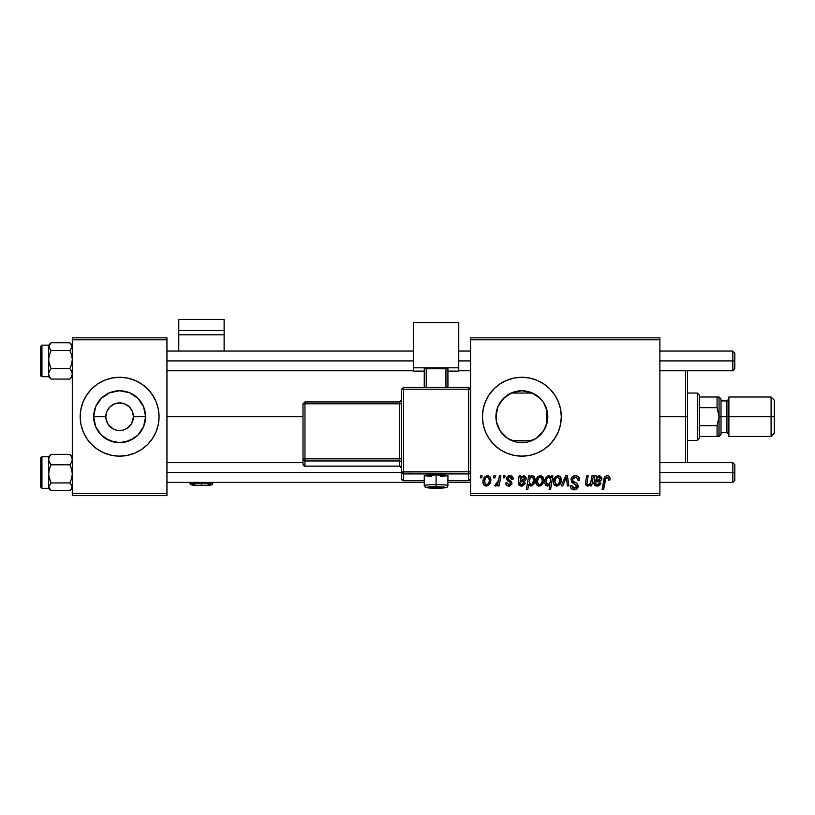 <?xml version="1.0" encoding="UTF-8"?>
<svg xmlns="http://www.w3.org/2000/svg" width="815" height="815" viewBox="0 0 815 815"><rect width="100%" height="100%" fill="white"/><g stroke="black" fill="none" stroke-linecap="round" stroke-linejoin="round"><path stroke-width="1.22" d="M108.945 425.461L111.91 428.16M113.081 428.873L108.14 424.381L106.082 419.409L105.818 416.71A13.804 13.804 0 0 0 119.622 430.514A13.804 13.804 0 0 0 133.426 416.71L145.569 416.71A25.948 25.948 0 0 1 119.622 442.657A25.948 25.948 0 0 1 93.674 416.71L105.818 416.71L106.867 411.432L109.862 406.95L114.334 403.965L119.622 402.916L124.899 403.965L129.381 406.95L132.376 411.432L133.426 416.71A13.804 13.804 0 0 1 119.622 430.514A13.804 13.804 0 0 1 105.818 416.71A13.804 13.804 0 0 1 119.622 402.916A13.804 13.804 0 0 1 133.426 416.71L131.704 423.382M117.818 430.402L119.438 430.514M119.601 456.145A39.436 39.436 0 0 1 97.729 449.513A39.436 39.436 0 0 0 119.601 456.145L127.313 455.391L134.709 453.15L141.535 449.503L147.505 444.603A39.436 39.436 0 0 0 156.052 431.818L158.304 424.411L159.057 416.71A39.436 39.436 0 0 1 119.622 456.145A39.436 39.436 0 0 1 80.186 416.71A39.436 39.436 0 0 0 83.181 431.797A39.436 39.436 0 0 1 83.181 401.632A39.436 39.436 0 0 0 91.718 444.582A39.436 39.436 0 0 1 83.191 431.818A39.436 39.436 0 0 0 91.718 444.582L97.708 449.503L104.534 453.15L111.93 455.391L119.622 456.145A39.436 39.436 0 0 1 97.729 449.513M97.688 449.493A39.436 39.436 0 0 1 91.749 444.613A39.436 39.436 0 0 0 97.688 449.493A39.436 39.436 0 0 1 91.749 444.613M83.191 401.612A39.436 39.436 0 0 1 91.718 388.837A39.436 39.436 0 0 0 83.191 401.612A39.436 39.436 0 0 1 91.718 388.837M80.186 416.71A39.436 39.436 0 0 1 119.622 377.274A39.436 39.436 0 0 1 159.057 416.71L158.304 409.018L156.052 401.622L152.415 394.806L147.505 388.826L141.535 383.926L134.709 380.279L127.313 378.038L119.622 377.274A39.436 39.436 0 0 0 97.729 383.906A39.436 39.436 0 0 1 119.601 377.274L111.93 378.038L104.534 380.279L97.708 383.926L91.738 388.826A39.436 39.436 0 0 1 97.688 383.936A39.436 39.436 0 0 0 91.749 388.816L86.828 394.806L83.191 401.622L80.94 409.018L80.186 416.71L80.94 424.411L83.191 431.807L86.828 438.623L91.738 444.603M115.557 429.902L114.334 429.464M110.85 427.366L111.95 428.191M107.539 423.382L108.14 424.381M122.311 430.249L124.899 429.464L122.311 430.249M119.642 456.145A39.436 39.436 0 0 0 141.515 449.513A39.436 39.436 0 0 1 119.642 456.145A39.436 39.436 0 0 0 141.515 449.513M141.545 449.493A39.436 39.436 0 0 0 147.495 444.613A39.436 39.436 0 0 1 141.545 449.493A39.436 39.436 0 0 0 147.495 444.613M547.405 412.115L547.537 420.509L547.812 416.71A25.948 25.948 0 0 1 521.865 442.657A25.948 25.948 0 0 1 495.917 416.71L496.396 421.701M540.569 434.69L544.145 430.014M521.906 442.657L527.57 442.025L534.039 439.631M507.643 438.419L511.81 440.64M512.054 440.742L512.666 440.976M503.874 435.414L504.516 436.005M497.771 426.357L496.355 421.447L497.629 426.001L500.206 431.003M500.369 431.257L501.154 432.347M497.629 426.001L497.863 426.571M536.963 453.14A39.436 39.436 0 0 0 543.758 449.513L549.748 444.603A39.436 39.436 0 0 0 561.301 416.71A39.436 39.436 0 0 1 521.865 456.145A39.436 39.436 0 0 1 482.429 416.71A39.436 39.436 0 0 0 493.961 444.582M493.992 444.613A39.436 39.436 0 0 0 499.931 449.493M549.748 444.603L554.648 438.623L558.295 431.807L560.537 424.411L561.301 416.71L560.537 409.018L558.295 401.622L554.648 394.806L549.748 388.826L543.768 383.926L536.953 380.279L529.556 378.038L521.865 377.274L514.173 378.038L506.767 380.279L499.952 383.926L493.982 388.826L489.071 394.806L485.424 401.622L483.183 409.018L482.429 416.71L483.183 424.411L485.424 431.807L489.071 438.623L493.982 444.603L499.952 449.503A39.436 39.436 0 0 0 521.845 456.145L529.556 455.391L536.953 453.15L543.768 449.503M521.885 456.145A39.436 39.436 0 0 0 529.536 455.391M529.577 455.391A39.436 39.436 0 0 0 536.953 453.15M543.788 449.493A39.436 39.436 0 0 0 549.738 444.603M166.943 416.71L302.997 416.71L166.943 416.71M547.527 420.52L547.405 421.314M547.16 422.486L546.193 425.736M496.386 421.64L496.386 411.779M499.972 430.646L498.383 427.753M502.906 434.426L502.325 433.794M510.72 440.151L508.377 438.888M506.472 437.604L505.565 436.901M518.065 442.382L517.301 442.26M515.742 441.934L513.481 441.272M522.833 442.647L522.16 442.657M536.127 438.389L527.152 442.117M526.347 442.27L522.863 442.647M543.034 431.726L541.343 433.845M545.51 427.386L544.98 428.507M129.381 426.469L131.093 424.381L127.293 428.191L124.899 429.464M470.601 495.581L659.885 495.581L659.885 493.615L470.601 493.615L470.601 339.814L659.885 339.814L659.885 493.615L659.885 337.838L470.601 337.838L659.885 337.838L659.885 339.814L470.601 339.814L470.601 337.838L470.601 493.615L659.885 493.615L659.885 495.581L470.601 495.581L470.601 493.615L470.601 495.581M503.578 475.868L503.242 477.835L504.709 477.835L505.015 475.868L503.578 475.868L503.242 477.835L504.709 477.835L505.015 475.868L503.578 475.868M493.9 475.868L493.564 477.835L495.031 477.835L495.337 475.868L493.9 475.868L493.564 477.835L495.031 477.835L495.337 475.868L493.9 475.868M513.256 479.088L511.81 476.164L509.518 475.695L507.49 476.408L506.512 477.977L506.624 479.577L510.322 482.48L510.547 483.733L508.682 484.803L507.164 482.857L505.728 483.04L506.441 485.078L509.579 486.046L511.891 484.09L511.555 481.716L508.051 479.159L508.468 477.305L510.781 477.172L511.82 479.454L513.256 479.088C513.165 476.907 512.024 475.777 509.833 475.685C507.847 475.705 506.716 476.673 506.451 478.599L507.175 480.422L510.424 482.633L510.567 483.448L509.059 484.833L507.164 482.857L505.728 483.04C505.901 485.017 506.991 486.035 508.998 486.086L512.003 483.224L507.877 478.487L509.762 476.938L511.82 479.454L513.256 479.088M530.107 475.868L528.66 475.868L526.327 489.672L527.774 489.672L528.731 484.426L530.249 485.974L531.971 485.872L533.815 484.161L534.844 481.227L534.844 478.415L533.835 476.317L531.93 475.726L529.852 477.264L530.107 475.868L528.66 475.868L526.327 489.672L527.774 489.672L528.731 484.426L530.983 486.086C533.764 485.078 535.088 482.969 534.946 479.77C535.119 477.59 534.243 476.235 532.297 475.685L529.852 477.264L530.107 475.868M575.309 475.685L572.252 476.775L571.05 478.914L571.865 482.388L576.684 485.923L575.981 487.778L574.076 488.226L572.446 487.564L571.692 485.404L570.266 485.546L570.897 488.114L573.495 489.795L577.061 488.888L578.12 485.74L576.877 483.448L572.782 480.819L572.639 478.629L573.729 477.6L575.95 477.356L577.682 478.334L578.151 480.524L579.577 480.361L578.599 476.938L575.309 475.685C572.68 475.807 571.234 477.152 570.979 479.74L576.714 486.27L574.331 488.236L571.692 485.404L570.255 485.852C570.439 488.358 571.784 489.693 574.29 489.846C576.684 489.764 577.967 488.552 578.151 486.188L576.521 483.173L572.782 480.819L572.415 479.607L575.217 477.305L577.784 478.497L578.151 480.524L579.577 480.361C579.628 477.396 578.202 475.838 575.309 475.685M557.888 475.685L554.974 477.101L553.466 480.83L553.803 484.1L556.38 486.066L559.752 484.65L561.24 480.779L560.465 476.907L557.888 475.685C554.811 476.459 553.324 478.527 553.416 481.889C553.344 484.324 554.465 485.72 556.757 486.086C559.925 485.322 561.433 483.183 561.301 479.689C561.291 477.325 560.16 475.991 557.888 475.685M591.934 475.868L590.834 481.95L589.622 484.141L587.758 484.813L586.892 483.845L588.186 475.868L586.739 475.868L585.639 481.93L585.445 484.1L586.26 485.679L588.42 485.913L590.518 484.222L590.233 485.903L591.69 485.903L593.381 475.868L591.934 475.868L591.14 480.524C591.038 482.806 589.989 484.232 587.992 484.833L586.882 483.611L588.186 475.868L586.739 475.868L585.425 483.641L587.534 486.086L590.518 484.222L590.233 485.903L591.69 485.903L593.381 475.868L591.934 475.868M610.058 478.731L609.702 477.009L608.398 475.868L606.523 475.756L604.791 476.907L602.142 489.672L603.599 489.672L605.952 477.814L608.021 477.57L608.489 480.167L609.926 479.984L610.058 478.731C610.048 476.826 609.111 475.807 607.236 475.685C605.148 476.021 604.027 477.305 603.854 479.556L602.142 489.672L603.599 489.672L605.25 479.892L607.134 477.305L608.622 478.965L608.489 480.167L609.926 479.984L610.058 478.731M499.952 449.503L506.767 453.15L514.173 455.391L521.865 456.145M596.254 475.868L594.777 475.868L593.88 483.458L594.451 485.047L595.897 485.944L598.363 485.903L600.39 484.263L600.91 483.04L599.483 482.857L598.689 484.283L596.509 484.762L595.48 483.978L595.419 482.735L595.836 482.032L600.665 481.044L601.745 479.281L601.664 477.509L599.789 475.736L596.397 477.111L596.254 475.868L594.777 475.868L593.88 483.458L597.038 486.086L600.91 483.04L599.483 482.857L597.171 484.833L595.347 483.336L595.551 482.144L597.976 481.777C600.268 481.818 601.541 480.758 601.806 478.578L599.249 475.685L596.397 477.111L596.254 475.868M551.602 475.868L551.276 477.692L549.697 475.828L547.405 476.143L545.021 479.984L544.919 483.397L545.755 485.241L547.731 486.076L549.931 484.844L549.086 489.672L550.543 489.672L552.876 475.868L551.602 475.868L551.276 477.692L548.862 475.685C546.04 476.683 544.685 478.792 544.807 482.032C544.644 484.242 545.571 485.587 547.568 486.086L549.931 484.844L549.086 489.672L550.543 489.672L552.876 475.868L551.602 475.868M565.732 475.868L561.168 485.903L562.717 485.903L566.405 477.417L567.423 485.903L568.86 485.903L567.485 475.868L565.732 475.868L561.168 485.903L562.717 485.903L566.405 477.417L567.423 485.903L568.86 485.903L567.485 475.868L565.732 475.868M540.314 475.685L537.839 476.673L536.087 479.791L536.239 484.1L538.44 486.005L541.751 485.108L543.503 481.859L543.289 477.529L540.314 475.685C537.248 476.459 535.761 478.527 535.842 481.889C535.781 484.324 536.891 485.72 539.194 486.086C542.352 485.322 543.87 483.183 543.727 479.689C543.727 477.325 542.586 475.991 540.314 475.685M520.612 475.868L519.124 475.868L518.238 483.458L518.809 485.047L520.255 485.944L522.721 485.903L524.748 484.263L525.268 483.04L523.831 482.857L523.047 484.283L520.866 484.762L519.838 483.978L519.766 482.735L520.194 482.032L525.023 481.044L526.103 479.281L526.021 477.509L524.147 475.736L520.754 477.111L520.612 475.868L519.124 475.868L518.238 483.458L521.396 486.086L525.268 483.04L523.831 482.857L521.529 484.833L519.705 483.336L519.909 482.144L522.334 481.777C524.626 481.818 525.899 480.758 526.164 478.578L523.607 475.685L520.754 477.111L520.612 475.868M487.441 475.685L484.538 477.101L483.02 480.83L483.356 484.1L485.934 486.066L489.306 484.65L490.793 480.779L490.019 476.907L487.441 475.685C484.365 476.459 482.877 478.527 482.969 481.889C482.898 484.324 484.018 485.72 486.311 486.086C489.479 485.322 490.987 483.183 490.854 479.689C490.844 477.325 489.713 475.991 487.441 475.685M499.432 475.868L497.985 482.592L496.753 484.263L495.367 484.151L495.265 485.964L496.569 485.822L498.097 483.825L497.731 485.903L499.188 485.903L500.879 475.868L499.432 475.868L498.699 479.882L494.797 485.72L495.775 486.086L498.097 483.825L497.731 485.903L499.188 485.903L500.879 475.868L499.432 475.868M480.636 475.868L480.3 477.835L481.767 477.835L482.072 475.868L480.636 475.868L480.3 477.835L481.767 477.835L482.072 475.868L480.636 475.868M544.96 404.882L545.51 406.023M546.193 407.704L547.16 410.933M541.343 399.574L543.024 401.693M544.135 403.394L542.535 401.021M537.839 396.263L539.866 398.026M527.132 391.302L536.117 395.031M521.946 390.762L526.378 391.159M517.291 391.169L521.305 390.772M522.15 390.762L522.792 390.782M512.655 392.453L515.752 391.495M508.366 394.552L510.72 393.278M507.378 395.183L506.482 395.815M501.164 401.072L502.906 398.993M504.516 397.414L505.565 396.528M498.383 405.666L499.982 402.773M547.303 411.616L546.712 409.222L546.712 416.71L547.812 416.71A25.948 25.948 0 0 0 521.865 390.762A25.948 25.948 0 0 0 495.917 416.71L497.894 406.787L503.517 398.362L511.932 392.738L521.865 390.762L531.798 392.738L540.213 398.362L543.442 402.294L547.313 411.646L547.313 421.773L543.442 431.125L536.28 438.287L526.928 442.168L516.802 442.168L507.45 438.287L500.288 431.125L496.416 421.773L495.917 416.71L497.771 407.072M119.805 402.916L114.334 403.965M72.301 495.581L166.943 495.581L166.943 493.615L72.301 493.615L72.301 339.814L166.943 339.814L166.943 493.615L166.943 337.838L72.301 337.838L166.943 337.838L166.943 339.814L72.301 339.814L72.301 337.838L72.301 493.615L166.943 493.615L166.943 495.581L72.301 495.581L72.301 493.615L72.301 495.581M147.505 444.603L152.415 438.623L156.052 431.807A39.436 39.436 0 0 1 147.515 444.582A39.436 39.436 0 0 0 156.562 430.514A39.436 39.436 0 0 1 156.062 431.797M493.961 388.847A39.436 39.436 0 0 0 482.429 416.71A39.436 39.436 0 0 1 521.865 377.274A39.436 39.436 0 0 1 561.301 416.71A39.436 39.436 0 0 0 549.758 388.837M549.738 388.816A39.436 39.436 0 0 0 543.788 383.936M543.758 383.916A39.436 39.436 0 0 0 536.963 380.279M536.953 380.279A39.436 39.436 0 0 0 529.577 378.038M529.536 378.028A39.436 39.436 0 0 0 521.885 377.274M521.845 377.274A39.436 39.436 0 0 0 514.184 378.028M506.767 380.279L514.173 378.038A39.436 39.436 0 0 0 493.992 388.816M506.767 453.15L514.173 455.391M505.575 396.518L500.369 402.172M500.206 402.427L499.656 403.282M516.7 391.281L512.054 392.687M511.83 392.779L509.294 394.012M521.773 390.762L516.904 391.241M534.019 393.788L531.951 392.81M541.099 399.299L535.975 394.939M547.323 411.728L547.812 416.71L546.712 416.71L546.712 409.222L544.95 404.872M159.057 416.71A39.436 39.436 0 0 0 156.062 401.632A39.436 39.436 0 0 1 156.562 402.916A39.436 39.436 0 0 0 156.062 401.632L158.304 409.018M156.052 401.612A39.436 39.436 0 0 0 147.515 388.837A39.436 39.436 0 0 1 156.052 401.612A39.436 39.436 0 0 0 147.515 388.837M147.495 388.816A39.436 39.436 0 0 0 141.545 383.936A39.436 39.436 0 0 1 147.495 388.816A39.436 39.436 0 0 0 141.545 383.936M141.515 383.906A39.436 39.436 0 0 0 119.642 377.274A39.436 39.436 0 0 1 141.515 383.906A39.436 39.436 0 0 0 119.642 377.274M119.601 377.274A39.436 39.436 0 0 0 97.729 383.906M97.688 383.936A39.436 39.436 0 0 0 91.749 388.816M80.94 424.411L83.191 431.807M93.674 416.71L95.65 406.787L101.274 398.362L109.689 392.738L119.622 390.762L129.554 392.738L137.969 398.362L143.593 406.787L145.569 416.71L143.593 426.642L137.969 435.057L129.554 440.691L119.622 442.657L109.689 440.691L101.274 435.057L95.65 426.642L93.674 416.71A25.948 25.948 0 0 1 119.622 390.762A25.948 25.948 0 0 1 145.569 416.71L133.426 416.71A13.804 13.804 0 0 0 119.622 402.916A13.804 13.804 0 0 0 105.818 416.71L93.674 416.71M108.14 409.048L107.539 410.047M123.686 403.527L122.321 403.18M128.393 406.064L124.95 403.985M130.298 407.969L129.381 406.95M131.704 410.047L131.103 409.059M607.134 477.305L607.756 477.417M608.54 478.344L608.622 478.965M597.711 486.046L598.363 485.903M596.295 478.914L598.801 476.938L600.38 478.578L595.796 480.881C595.887 478.751 596.896 477.437 598.801 476.938L600.288 477.947L599.453 480.147L595.796 480.881L596.59 478.313M547.955 477.315L548.984 476.938L550.777 479.587L550.451 481.879L548.026 484.833L546.244 482.001C546.121 479.587 547.028 477.896 548.984 476.938L550.42 477.855L550.736 480.443L549.667 483.753L548.281 484.803L546.824 484.222L546.244 482.001L546.855 478.965L548.332 477.091M561.117 478.222L560.852 477.529M553.466 480.83L553.426 481.359M553.446 482.643L553.568 483.387M554.18 484.762L554.679 485.322M561.24 480.779L561.28 480.229M556.105 484.67L554.842 481.889L556.044 477.987L557.878 476.938L559.864 479.841C560.007 482.368 558.988 484.039 556.818 484.833L554.842 481.889C554.76 479.424 555.769 477.773 557.878 476.938L559.681 478.446L559.701 481.431L558.285 484.253L555.891 484.548M576.46 489.336L577.061 488.888M574.259 481.879L573.74 481.573M535.863 481.359L535.842 481.889M540.274 485.944L541.262 485.496M543.503 481.859L543.676 480.779M543.717 480.229L543.727 479.689M538.532 484.67L537.279 482.144L538.481 477.987L540.304 476.938L542.301 479.841C542.433 482.368 541.425 484.039 539.255 484.833L537.279 481.889C537.197 479.424 538.206 477.773 540.304 476.938L542.118 478.446L542.138 481.431L540.712 484.253L538.318 484.548M534.844 481.227L534.915 480.646M529.19 481.706L530.168 478.181L531.828 476.938L533.102 477.804L533.509 480.076C533.601 482.348 532.725 483.937 530.891 484.833L529.18 482.236L530.168 478.181L531.563 476.969L532.959 477.57L533.458 480.809L532.175 484.192L529.923 484.426L529.23 481.186M519.124 475.868L519.247 476.531M522.069 486.046L522.721 485.903M520.653 478.914L523.159 476.938L524.728 478.578L520.153 480.881C520.245 478.751 521.254 477.437 523.159 476.938L524.707 478.262L523.811 480.147L520.153 480.881L520.948 478.313M511.382 477.692L509.762 476.938M508.652 479.77L509.558 480.31M511.28 481.38L511.698 481.95M508.061 485.995L506.655 485.302M509.243 481.747L508.173 481.135M512.095 476.357L513.063 477.733M490.671 478.222L490.406 477.529M483.02 480.83L482.979 481.359M485.659 484.67L484.395 481.889L485.608 477.987L487.431 476.938L489.418 479.841C489.56 482.368 488.542 484.039 486.372 484.833L484.395 481.889C484.314 479.424 485.322 477.773 487.431 476.938L489.234 478.446L489.255 481.431L487.839 484.253L485.445 484.548M497.191 485.251L497.68 484.568M105.206 438.287L114.558 442.168L119.622 442.657L124.685 442.168L134.037 438.287M141.199 431.125L141.596 430.514M141.596 402.916L141.199 402.294M134.037 395.143L129.554 392.738L119.622 390.762L109.689 392.738L105.206 395.143M98.044 402.294L97.647 402.916M97.647 430.514L101.274 435.057M687.493 417.677L687.493 416.71L685.517 416.71L685.517 462.655L685.517 416.71L659.885 416.71L685.517 416.71L685.517 370.774L685.517 416.71L687.493 416.71L687.493 371.365L687.493 415.752M546.712 416.71L546.712 424.207L546.712 416.71M687.493 416.71L687.493 462.064L687.493 416.71M69.866 342.769L51.08 342.758L69.856 342.758L71.608 344.623L72.127 347.618L69.856 350.481L71.618 354.892L72.301 359.558L71.618 364.224L69.856 368.635L71.608 371.151L72.301 373.851L71.618 376.53L69.856 379.067L72.301 376.693M49.318 377.182L51.08 379.067L69.856 379.067L51.08 379.067L49.328 376.54L48.635 373.851L48.635 376.632L41.932 376.632A1.182 1.182 180 0 1 40.75 375.45L40.75 346.895M51.08 379.067L49.328 376.54L48.635 373.851L49.318 371.171L51.08 368.635L69.856 368.635L51.08 368.635L49.318 364.224L48.635 359.558L48.635 373.851L48.635 345.142L41.932 345.142L40.75 346.324L40.75 375.45A1.182 1.182 -0 0 0 41.932 376.632L41.932 345.153L41.932 376.683L40.75 375.501M72.301 347.974L72.127 346.63L72.301 347.974M48.635 345.193L48.635 359.558L49.318 354.882L51.08 350.481L69.856 350.481L51.08 350.481L48.635 346.62L51.08 342.758M72.301 375.206L72.127 374.207L72.301 375.206M48.635 362.644L48.635 373.229M50.275 378.333L48.635 376.693L48.635 373.851L49.318 371.171L51.08 368.635L48.819 361.921L48.635 356.512M41.932 376.632L48.635 376.449M50.275 343.492L48.635 345.132L48.635 359.558L49.318 354.882L51.08 350.481L48.819 347.638L49.318 344.633M69.856 342.758L72.301 346.62L69.856 350.481L71.618 354.892L72.301 359.558L71.618 364.224L69.856 368.635L71.608 371.151L72.301 373.851L71.618 376.53L69.866 379.057M51.08 454.363L48.635 456.797L51.08 454.363L69.856 454.363L51.08 454.363L48.635 456.797L48.635 459.579L49.318 456.899L51.08 454.363L49.318 456.899L48.635 459.579L48.635 473.872L49.318 469.196L51.08 464.795L49.328 462.278L48.635 459.579L48.635 486.81L51.08 482.949L48.819 476.235L48.635 470.775M40.75 486.524L40.75 457.979A1.182 1.182 0 0 1 41.932 456.797L48.635 456.797L41.932 456.797L41.932 488.287L41.932 456.797A1.182 1.182 180 0 0 40.75 457.979L40.75 487.095L41.932 488.287L48.635 488.287L48.635 460.2M48.635 456.736L41.932 456.797M71.618 456.237L69.856 454.363L71.608 456.879L72.301 459.579L71.618 462.258L69.856 464.795L51.08 464.795L69.856 464.795L71.618 469.206L72.301 473.872L71.618 478.537L69.856 482.949L51.08 482.949L69.856 482.949L72.117 485.791L71.618 488.786L69.856 490.671L51.08 490.671L48.635 486.81L48.635 488.236M48.635 458.224L48.808 459.222L48.635 458.224M72.117 459.232L72.301 458.224L72.117 459.232M48.635 485.455L48.808 486.8L48.635 485.455M50.275 489.937L48.635 486.81L48.635 488.297L51.08 490.671L69.856 490.671L71.608 488.796L69.856 490.671M48.635 456.797L48.819 460.954L51.08 464.795L49.318 469.196L48.635 473.872L48.635 486.81L51.08 482.949L49.318 478.537L48.635 473.872L48.635 476.907M69.856 454.363L71.608 456.879L72.301 459.579L71.618 462.258L69.856 464.795L71.618 469.206L72.301 473.872L71.618 478.537L69.856 482.949L72.117 485.791L71.618 488.786M48.819 376.214L48.635 375.206M48.635 346.62L48.808 347.618L48.635 346.62M72.117 457.205L72.301 458.224M72.301 486.81L72.127 485.811L72.301 486.81M732.838 360.913L734.814 360.913L734.814 353.027L734.814 360.913L732.838 360.913L732.838 351.051L732.838 360.913L659.885 360.913L732.838 360.913L732.838 370.774L732.838 360.913M166.943 360.913L413.419 360.913L166.943 360.913M458.764 360.913L470.601 360.913L458.764 360.913M734.814 368.798L734.814 360.913L734.814 368.798L732.838 370.774L659.885 370.774M732.838 472.517L732.838 482.378L732.838 472.517L659.885 472.517L732.838 472.517L732.838 462.655L732.838 472.517L734.814 472.517L732.838 472.517M734.814 480.402L734.814 472.517L734.814 480.402L732.838 482.378L659.885 482.378M401.581 472.517L166.943 472.517L401.581 472.517M734.814 464.632L734.814 472.517L734.814 464.632L732.838 462.655L659.885 462.655M697.355 393.054L699.321 395.02L699.321 396.997L699.321 395.02L697.355 393.054L687.493 393.054L697.355 393.054L697.355 440.375L687.493 440.375L697.355 440.375L697.355 393.054M699.321 438.399L697.355 440.375L699.321 438.399L699.321 436.433L699.321 438.399M511.209 393.054L532.511 393.054L511.209 393.054M532.511 440.375L511.209 440.375L532.511 440.375M718.901 436.433L719.044 416.71L717.068 407.673L717.068 396.997L719.044 396.997L719.044 416.71L719.044 396.997L717.068 396.997L717.068 407.673L699.321 407.673L699.321 425.746L699.321 396.997L699.321 407.673L717.068 407.673L719.044 416.71L717.068 425.746L699.321 425.746L699.321 436.433L699.321 425.746L717.068 425.746L717.068 436.433L719.044 436.433L717.068 436.433L717.068 425.746L719.044 416.71L719.044 436.433L699.321 436.433L717.068 436.433M717.068 396.997L699.321 396.997L717.068 396.997M771.092 416.71L774.25 416.71L774.25 400.155L774.25 416.71L771.092 416.71L771.092 396.997L771.092 416.71L728.895 416.71L771.092 416.71L771.092 436.433L771.092 416.71M728.895 398.963L726.929 400.939L726.929 432.49L726.929 416.71L719.044 416.71L719.044 436.433L719.044 396.997L719.044 416.71L721.01 416.71L721.01 398.963L721.01 416.71L728.895 416.71L728.895 436.433L728.895 396.997L728.895 416.71L726.929 416.71L726.929 400.939L721.01 400.939M774.25 433.274L774.25 416.71L774.25 433.274L771.092 436.433L728.895 436.433M721.01 434.456L721.01 416.71L721.01 434.456L719.044 436.433M213.275 482.378L213.275 482.663A11.828 1.182 180 0 1 201.448 483.845L201.448 485.618L201.448 483.845A11.828 1.182 0 0 0 213.275 482.663C210.351 485.139 217.493 484.762 201.448 485.618C186.778 484.874 191.657 485.057 189.62 482.663A11.828 1.182 0 0 0 201.448 483.845L201.448 482.378L201.448 483.845A11.828 1.182 180 0 1 189.62 482.663L189.62 482.378M224.125 351.051L224.125 319.419L224.125 330.493L178.77 330.493L178.77 319.419L224.125 319.419L178.77 319.419L178.77 351.051L178.77 334.802L224.125 334.802L224.125 351.051M178.77 334.802L224.125 334.802L224.125 330.493L178.77 330.493L178.77 334.802M206.929 483.794L210.555 484.242M210.555 484.996L205.227 485.536M197.678 485.536L192.34 484.996M192.34 484.242L195.977 483.794M440.62 476.439L447.924 475.685L436.086 474.86L436.086 486.8A9.861 0.683 0 0 1 445.948 487.482A9.861 0.683 0 0 1 436.086 488.165L445.948 487.482L429.118 487.003L426.418 487.35L426.978 487.747L436.086 488.165A9.861 0.683 0 0 1 426.235 487.482A9.861 0.683 0 0 1 436.086 486.8L436.086 484.701A11.828 0.815 180 0 0 424.258 485.516L424.258 485.516A11.828 0.815 0 0 1 436.086 484.701L436.086 474.86A11.828 0.815 180 0 0 424.258 475.685L431.563 476.439M403.557 387.349L403.557 389.193L468.625 389.193L468.625 387.349L403.557 387.349L401.581 389.326L403.557 389.193L403.557 387.359L401.581 389.326L401.581 471.946L403.557 471.804L403.557 389.193L401.581 389.326L401.581 478.762A1.976 1.966 0 0 0 403.557 480.728L403.557 473.912L468.625 473.912L468.625 480.728L447.924 480.728L468.625 480.728A1.976 1.966 -0 0 0 470.601 478.762L470.601 389.326L468.625 389.193L468.625 471.804L403.557 471.804L403.557 389.193L468.625 389.193L468.625 471.804L401.581 471.946L401.581 478.762L403.557 480.738L403.557 473.912A1.976 1.966 180 0 1 401.581 471.946L403.557 473.912L403.557 471.804L403.557 473.912L468.625 473.912L468.625 480.738L447.924 480.738M458.764 367.82L458.764 371.1L447.924 371.1L458.764 371.1L458.764 322.587L413.419 322.587L413.419 367.82L458.764 367.82L413.419 367.82L413.419 371.1L413.419 322.587L458.764 322.587L458.764 367.82M424.258 371.1L413.419 371.1L424.258 371.1M447.924 368.777L424.258 368.777L424.258 387.349L424.258 368.777L445.948 368.645L445.948 387.349L445.948 368.645L447.924 368.777L447.924 387.349L447.924 368.777M426.235 387.349L426.235 368.645L426.235 387.349M424.258 480.738L403.557 480.728A1.976 1.966 180 0 1 401.581 478.762M436.086 474.86L424.258 475.685L424.258 485.516C427.386 488.521 420.377 487.268 436.086 488.175C450.033 487.452 445.937 488.358 447.924 485.516L447.924 485.516A11.828 0.815 180 0 0 436.086 484.701A11.828 0.815 0 0 1 447.924 485.516L447.924 475.685A11.828 0.815 180 0 0 436.086 474.86M401.581 399.971L399.615 401.938L399.615 403.782L401.581 403.639L399.615 403.782L399.615 458.855L401.581 458.723L399.615 458.855L399.615 460.954A1.976 1.966 180 0 1 401.581 462.93A1.976 1.966 -0 0 0 399.615 460.954L399.615 458.855L304.963 458.855L304.963 460.954L304.963 458.855L302.997 458.988L304.963 460.954A1.976 1.966 180 0 1 302.997 458.988L302.997 464.173A1.976 1.966 0 0 0 304.963 466.139L304.963 460.954L399.615 460.954L399.615 466.139A1.976 1.966 180 0 1 401.581 468.105A1.976 1.966 -0 0 0 399.615 466.139L304.963 466.139L304.963 460.954L399.615 460.954L399.615 466.139L304.963 466.139L302.997 464.173L302.997 458.988L304.963 458.855L304.963 403.782L399.615 403.782L399.615 458.855L304.963 458.855L304.963 403.782L302.997 403.914L302.997 458.988L302.997 403.914L304.963 403.782L304.963 401.948L302.997 403.914L304.963 401.938L304.963 403.782L399.615 403.782L399.615 401.938L304.963 401.948L399.615 401.948A1.976 1.966 -0 0 0 401.581 399.992M470.601 478.762L468.625 480.738L470.601 478.762L470.601 471.946A1.976 1.966 180 0 1 468.625 473.912L468.625 471.804L468.625 473.912A1.976 1.966 0 0 0 470.601 471.946L468.625 471.804L470.601 471.946L470.601 389.326L468.625 387.359L403.557 387.359M468.625 387.349L468.625 389.193L470.601 389.326L468.625 387.349M686.902 370.774L687.493 371.365M686.902 462.655L687.493 462.064M48.635 376.683L41.932 376.683M72.301 345.132L70.66 343.492M41.932 456.736L40.75 457.928M70.66 489.937L72.301 488.297M72.301 456.736L70.66 455.096M659.885 351.051L732.838 351.051L734.814 353.027M470.601 351.051L458.764 351.051M413.419 351.051L166.943 351.051M470.601 370.774L458.764 370.774M413.419 370.774L166.943 370.774M166.943 482.378L424.258 482.378M447.924 482.378L470.601 482.378M166.943 462.655L302.997 462.655M728.895 396.997L771.092 396.997L774.25 400.155M719.044 396.997L721.01 398.963M721.01 432.49L726.929 432.49L728.895 434.456M401.581 468.116L399.615 466.149L304.963 466.149L302.997 464.173"/></g></svg>
